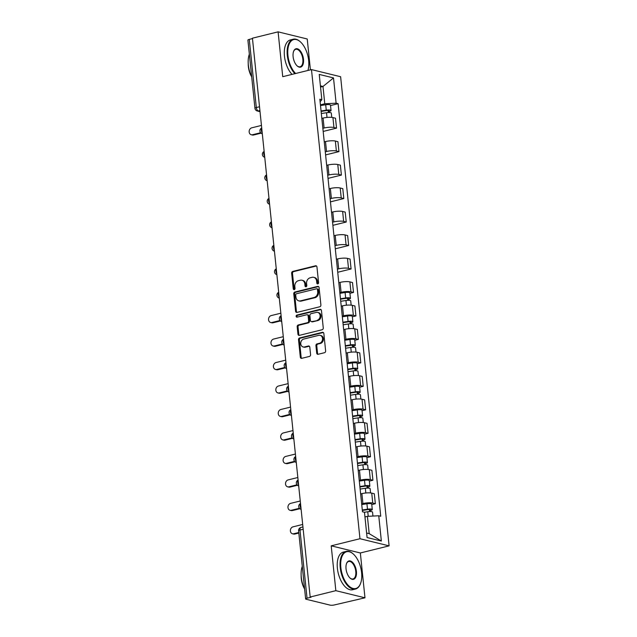 <?xml version="1.0" encoding="UTF-8"?>
<svg xmlns="http://www.w3.org/2000/svg" width="637" height="637" viewBox="0 0 637 637"><rect width="100%" height="100%" fill="white"/><g stroke="black" fill="none" stroke-linecap="round" stroke-linejoin="round"><path stroke-width="0.96" d="M317.799 283.895A1.067 0.884 -76.2 0 0 318.58 282.645L316.955 266.951A1.521 1.258 -76.2 0 0 315.538 265.788L292.757 271.418A1.521 1.258 -76.2 0 0 291.642 273.201L293.267 288.895A1.067 0.884 -76.2 0 0 295.035 288.457L294.827 286.427A4.873 4.029 -76.2 0 1 298.387 280.702L300.29 280.232A4.873 4.029 -76.2 0 1 301.938 280.224A4.873 4.029 -76.2 0 1 304.828 283.959L305.035 285.989A1.067 0.884 -76.2 0 0 306.811 285.551L306.596 283.521A4.873 4.029 -76.2 0 1 310.163 277.796L312.058 277.326A4.873 4.029 -76.2 0 1 313.707 277.318A4.873 4.029 -76.2 0 1 316.597 281.052L316.812 283.083A1.067 0.884 -76.2 0 0 317.799 283.895M316.708 353.121A1.521 1.258 -76.2 0 0 318.134 354.283L324.52 352.699A1.521 1.258 -76.2 0 0 325.634 350.915L323.835 333.485A1.521 1.258 -76.2 0 0 322.418 332.323L299.629 337.952A1.521 1.258 -76.2 0 0 298.522 339.736L300.322 357.166A1.521 1.258 -76.2 0 0 301.739 358.328L309.463 356.425A1.521 1.258 -76.2 0 0 310.569 354.634L309.805 347.173A1.521 1.258 -76.2 0 0 308.38 346.01L304.558 346.958A4.077 3.368 -76.2 0 1 303.172 346.966A4.077 3.368 -76.2 0 1 300.744 343.024A4.077 3.368 -76.2 0 1 303.738 339.059L318.739 335.349A4.077 3.368 -76.2 0 1 320.116 335.341A4.077 3.368 -76.2 0 1 322.545 339.282A4.077 3.368 -76.2 0 1 319.551 343.255L317.051 343.869A1.521 1.258 -76.2 0 0 315.944 345.66L316.708 353.121L317.56 353.328A1.521 1.258 -76.2 0 0 318.062 354.299M359.969 538.727L331.208 545.829L335.842 590.666L310.179 597.012L252.435 38.188L278.098 31.85L282.732 76.687L311.485 69.584L359.969 538.727L389.103 545.869L340.62 76.727L311.485 69.584M319.774 306.771A1.521 1.258 -76.2 0 0 320.889 304.98L319.089 287.558A1.521 1.258 -76.2 0 0 317.672 286.387L294.883 292.017A1.521 1.258 -76.2 0 0 293.768 293.808L295.576 311.238A1.521 1.258 -76.2 0 0 296.993 312.401L319.774 306.771M321.462 310.522L323.262 327.944A1.521 1.258 -76.2 0 1 322.147 329.735L299.366 335.365A1.521 1.258 -76.2 0 1 297.949 334.202L297.176 326.741A1.521 1.258 -76.2 0 1 298.291 324.95L307.528 322.672A1.521 1.258 -76.2 0 0 308.642 320.881L308.133 315.936A1.521 1.258 -76.2 0 0 306.716 314.766L297.089 317.146A1.067 0.884 -76.2 0 1 296.882 315.076L320.045 309.359A1.521 1.258 -76.2 0 1 321.462 310.522M335.842 590.666L364.977 597.809L334.473 604.927A3.105 0.693 174.1 0 1 330.189 605.15L306.15 599.258A3.105 0.693 174.1 0 1 305.641 598.939L298.602 530.78A3.105 0.693 -5.9 0 1 299.987 530.048L307.034 598.207A3.105 0.693 174.1 0 0 305.641 598.939M310.418 69.847L307.233 38.992L278.098 31.85M364.977 597.809L360.343 552.972L389.103 545.869M310.179 597.012L311.031 597.219L307.034 598.207M259.522 106.753L256.329 107.542A3.105 0.693 -5.9 0 0 254.943 108.282L247.897 40.123A3.105 0.693 -5.9 0 1 249.282 39.383L256.329 107.542A3.105 1.608 76.1 0 0 258.335 110.973L260 111.379M252.475 38.594L249.282 39.383M322.855 128.324L324.106 128.013A7.142 1.6 -5.9 0 1 333.947 127.504L332.92 117.574A7.142 1.6 174.1 0 0 323.078 118.084L321.828 118.394M332.92 117.574L335.508 118.211L336.535 128.141L323.174 131.437M333.947 127.504L336.535 128.141M325.603 154.91L338.964 151.614L337.936 141.685L335.349 141.048A7.142 1.6 174.1 0 0 325.507 141.557L324.257 141.86M325.284 151.797L326.534 151.487A7.142 1.6 -5.9 0 1 336.376 150.977L338.964 151.614M328.031 178.384L341.392 175.087L340.365 165.15L337.769 164.521A7.142 1.6 174.1 0 0 327.936 165.023L326.677 165.333M327.705 175.263L328.955 174.96A7.142 1.6 -5.9 0 1 338.796 174.45L341.392 175.087M330.452 201.857L343.813 198.553L342.786 188.624L340.198 187.987A7.142 1.6 174.1 0 0 330.356 188.496L329.106 188.807M330.133 198.736L331.383 198.425A7.142 1.6 -5.9 0 1 341.225 197.924L343.813 198.553M332.88 225.331L346.241 222.026L345.214 212.097L342.626 211.46A7.142 1.6 174.1 0 0 332.785 211.97L331.535 212.28M332.554 222.209L333.812 221.899A7.142 1.6 -5.9 0 1 343.646 221.397L346.241 222.026M335.309 248.804L348.662 245.5L347.643 235.571L345.047 234.934A7.142 1.6 174.1 0 0 335.205 235.443L333.955 235.754M334.982 245.683L336.232 245.372A7.142 1.6 -5.9 0 1 346.074 244.863L348.662 245.5M337.729 272.27L351.091 268.973L350.063 259.044L347.476 258.407A7.142 1.6 174.1 0 0 337.634 258.917L336.384 259.227M337.411 269.156L338.661 268.846A7.142 1.6 -5.9 0 1 348.503 268.336L351.091 268.973M349.936 293.331L353.519 292.447L352.492 282.517L349.896 281.88A7.142 1.6 174.1 0 0 340.062 282.39L338.804 282.693M339.832 292.63L341.09 292.319A7.142 1.6 -5.9 0 1 350.923 291.81L353.519 292.447M352.357 316.804L355.94 315.92L354.913 305.983L352.325 305.354A7.142 1.6 174.1 0 0 342.483 305.856L341.233 306.166M342.26 316.095L343.51 315.793A7.142 1.6 -5.9 0 1 353.352 315.283L355.94 315.92M354.785 340.277L358.368 339.386L357.341 329.456L354.753 328.827A7.142 1.6 174.1 0 0 344.912 329.329L343.662 329.64M344.689 339.569L345.939 339.266A7.142 1.6 -5.9 0 1 355.78 338.757L358.368 339.386M357.214 363.743L360.797 362.859L359.77 352.93L357.174 352.293A7.142 1.6 174.1 0 0 347.34 352.802L346.082 353.113M347.109 363.042L348.359 362.732A7.142 1.6 -5.9 0 1 358.201 362.23L360.797 362.859M359.634 387.216L363.217 386.333L362.19 376.403L359.602 375.766A7.142 1.6 174.1 0 0 349.761 376.276L348.511 376.586M349.538 386.516L350.788 386.205A7.142 1.6 -5.9 0 1 360.63 385.696L363.217 386.333M362.063 410.69L365.646 409.806L364.619 399.877L362.031 399.24A7.142 1.6 174.1 0 0 352.189 399.749L350.939 400.06M351.966 409.989L353.216 409.679A7.142 1.6 -5.9 0 1 363.05 409.169L365.646 409.806M364.491 434.163L368.067 433.279L367.047 423.35L364.452 422.713A7.142 1.6 174.1 0 0 354.61 423.223L353.36 423.533M354.387 433.463L355.637 433.152A7.142 1.6 -5.9 0 1 365.479 432.642L368.067 433.279M366.912 457.637L370.495 456.753L369.468 446.824L366.88 446.187A7.142 1.6 174.1 0 0 357.038 446.696L355.788 446.999M356.816 456.936L358.066 456.625A7.142 1.6 -5.9 0 1 367.907 456.116L370.495 456.753M369.341 481.11L372.924 480.226L371.897 470.289L369.301 469.66A7.142 1.6 174.1 0 0 359.467 470.162L358.217 470.472M359.236 480.402L360.494 480.099A7.142 1.6 -5.9 0 1 370.328 479.589L372.924 480.226M371.761 504.584L375.344 503.692L374.317 493.763L371.729 493.126A7.142 1.6 174.1 0 0 361.888 493.635L360.638 493.946M361.665 503.875L362.915 503.564A7.142 1.6 -5.9 0 1 372.756 503.063L375.344 503.692M320.427 104.85L324.774 103.775L322.991 86.473L320.411 85.844M320.538 87.078L322.991 86.473L333.501 77.913L336.113 103.194L324.774 103.775M320.108 101.769L321.844 99.691L319.233 74.418L333.501 77.913M366.625 533.018L369.197 533.647L367.414 516.344L378.744 515.763L380.743 516.249L338.112 103.68L336.113 103.194M378.744 515.763L381.364 541.036L367.087 537.54L364.475 512.259L367.756 511.75A3.878 0.868 -5.9 0 1 372.541 512.108L372.948 516.058M321.844 99.691L319.846 99.205L362.477 511.774L364.475 512.259M331.208 545.829L360.343 552.972M367.414 516.344L364.961 516.949M330.531 105.551L338.112 103.68M369.197 533.647L381.364 541.036M317.895 283.863A1.067 0.884 -76.2 0 1 317.656 283.29L317.449 281.259A4.873 4.029 -76.2 0 0 314.559 277.525L313.707 277.318M301.938 280.224L302.782 280.431A4.873 4.029 -76.2 0 1 305.672 284.166L305.887 286.196A1.067 0.884 -76.2 0 0 306.126 286.777M316.462 265.979A1.521 1.258 -76.2 0 0 316.39 265.995L293.609 271.625A1.521 1.258 -76.2 0 0 292.494 273.416L294.111 289.102A1.067 0.884 -76.2 0 0 294.358 289.684M318.588 286.586A1.521 1.258 -76.2 0 0 318.516 286.594L295.735 292.224A1.521 1.258 -76.2 0 0 294.62 294.015L296.42 311.445A1.521 1.258 -76.2 0 0 296.922 312.417M317.481 289.62A1.067 0.884 -76.2 0 0 316.493 288.8L296.492 293.745A1.067 0.884 -76.2 0 0 295.711 294.995L295.934 297.137A4.873 4.029 -76.2 0 0 298.825 300.871A4.873 4.029 -76.2 0 0 300.473 300.863L314.145 297.487A4.873 4.029 -76.2 0 0 317.704 291.754L317.481 289.62L318.333 289.827A1.067 0.884 -76.2 0 0 317.704 289.007L316.852 288.8M298.825 300.871L299.677 301.078A4.873 4.029 -76.2 0 0 301.325 301.07L300.473 300.863M318.333 289.827L318.556 291.969A4.873 4.029 -76.2 0 1 314.989 297.694L301.325 301.07M307.225 314.766L308.077 314.973A1.521 1.258 -76.2 0 1 308.977 316.143L309.494 321.088A1.521 1.258 -76.2 0 1 308.38 322.879L299.135 325.165A1.521 1.258 -76.2 0 0 298.028 326.948L298.793 334.409A1.521 1.258 -76.2 0 0 299.294 335.38M320.96 309.55A1.521 1.258 -76.2 0 0 320.889 309.566L297.726 315.283A1.067 0.884 -76.2 0 0 297.192 317.122M317.115 320.3A4.077 3.368 -76.2 0 0 320.108 316.334A4.077 3.368 -76.2 0 0 317.68 312.393A4.077 3.368 -76.2 0 0 316.302 312.401L311.015 313.707A1.521 1.258 -76.2 0 0 309.901 315.498L310.418 320.443A1.521 1.258 -76.2 0 0 311.835 321.605L317.967 320.507A4.077 3.368 -76.2 0 0 320.96 316.541A4.077 3.368 -76.2 0 0 318.532 312.6L317.68 312.393M311.318 321.613L312.17 321.82A1.521 1.258 -76.2 0 0 312.679 321.812L311.835 321.605M317.967 320.507L312.679 321.812M320.116 335.341L320.968 335.548A4.077 3.368 -76.2 0 1 323.397 339.489A4.077 3.368 -76.2 0 1 320.403 343.462L317.903 344.076A1.521 1.258 -76.2 0 0 316.788 345.867L317.56 353.328M303.172 346.966L304.024 347.173A4.077 3.368 -76.2 0 0 305.402 347.165L304.558 346.958M309.303 346.202A1.521 1.258 -76.2 0 0 309.232 346.217L305.402 347.165M323.333 332.514A1.521 1.258 -76.2 0 0 323.262 332.53L300.481 338.159A1.521 1.258 -76.2 0 0 299.366 339.951L301.166 357.373A1.521 1.258 -76.2 0 0 301.667 358.344M321.327 113.521L326.526 112.725A3.878 0.868 -5.9 0 1 331.304 113.083L331.75 117.383M321.112 111.427L326.741 110.559A1.863 0.414 -5.9 0 1 329.034 110.734A1.863 0.414 -5.9 0 1 328.206 111.172L328.342 112.542M261.449 125.425L251.766 127.822A3.567 2.946 -76.2 0 0 249.147 131.294A3.567 2.946 -76.2 0 0 251.273 134.749A3.567 2.946 -76.2 0 0 252.483 134.741L260.605 132.735M321.064 110.965L326.255 110.169A3.878 0.868 -5.9 0 1 331.041 110.527A3.878 0.868 -5.9 0 1 329.305 111.443L329.417 112.542M320.499 105.551L325.698 104.755A3.878 0.868 -5.9 0 1 330.484 105.105L331.041 110.527M261.035 133.173L253.582 135.012A3.567 2.946 103.8 0 1 252.379 135.02L251.273 134.749M328.127 110.472L328.206 111.172L329.305 111.443M307.902 70.468A18.935 9.794 76.1 0 0 308.658 60.483A18.935 9.794 76.1 0 0 300.425 41.883A18.935 9.794 76.1 0 0 287.932 55.403A18.935 9.794 76.1 0 0 295.632 73.502M294.883 73.685A19.397 10.033 -103.9 0 1 287.295 55.443A19.397 10.033 -103.9 0 1 293.259 39.207A19.397 10.033 -103.9 0 1 300.091 41.58A19.397 10.033 -103.9 0 1 300.258 41.731M293.116 56.677A9.467 4.897 -103.9 0 1 293.617 51.334A9.467 4.897 -103.9 0 1 299.072 49.67A9.467 4.897 -103.9 0 1 303.483 59.217A9.467 4.897 -103.9 0 1 297.232 65.977A9.467 4.897 -103.9 0 1 293.116 56.677M297.065 65.826A9.006 4.658 76.1 0 0 300.067 66.781A9.006 4.658 76.1 0 0 302.838 59.249A9.006 4.658 76.1 0 0 295.751 49.304A9.006 4.658 76.1 0 0 293.538 51.549M251.711 77.013A19.397 10.033 -103.9 0 1 248.35 65.062A19.397 10.033 -103.9 0 1 249.346 54.177M251.328 76.193A13.966 7.222 -103.9 0 1 248.358 66.519A13.966 7.222 -103.9 0 1 248.231 63.668M292.049 74.386A19.397 10.033 -103.9 0 1 284.452 56.144A19.397 10.033 -103.9 0 1 290.424 39.908L293.259 39.207M340.859 567.583A18.935 9.794 76.1 0 0 349.673 586.677A18.935 9.794 76.1 0 0 360.59 583.349A18.935 9.794 76.1 0 0 361.593 572.663A18.935 9.794 76.1 0 0 353.352 554.055A18.935 9.794 76.1 0 0 340.859 567.583M360.51 583.556A19.397 10.033 -103.9 0 1 360.431 583.771A19.397 10.033 -103.9 0 1 355.494 589.05A19.397 10.033 -103.9 0 1 340.222 567.615A19.397 10.033 -103.9 0 1 346.186 551.387A19.397 10.033 -103.9 0 1 353.017 553.76A19.397 10.033 -103.9 0 1 353.185 553.911M346.042 568.849A9.467 4.897 -103.9 0 1 346.544 563.506A9.467 4.897 -103.9 0 1 351.998 561.842A9.467 4.897 -103.9 0 1 356.409 571.389A9.467 4.897 -103.9 0 1 350.159 578.157A9.467 4.897 -103.9 0 1 346.042 568.849M349.992 577.998A9.006 4.658 76.1 0 0 353.002 578.953A9.006 4.658 76.1 0 0 355.764 571.429A9.006 4.658 76.1 0 0 348.678 561.476A9.006 4.658 76.1 0 0 346.464 563.721M304.637 589.185A19.397 10.033 -103.9 0 1 301.277 577.233A19.397 10.033 -103.9 0 1 302.28 566.349M304.255 588.373A13.966 7.222 -103.9 0 1 301.285 578.699A13.966 7.222 -103.9 0 1 301.158 575.84M355.494 589.05L352.651 589.751A19.397 10.033 -103.9 0 1 337.387 568.315A19.397 10.033 -103.9 0 1 343.351 552.088L346.186 551.387M340.731 301.301L345.931 300.505A3.878 0.868 -5.9 0 1 350.708 300.863L351.154 305.155M340.516 299.207L346.146 298.339A1.863 0.414 -5.9 0 1 348.439 298.514A1.863 0.414 -5.9 0 1 347.611 298.952L347.746 300.322M280.853 313.205L271.171 315.594A3.567 2.946 -76.2 0 0 268.551 319.073A3.567 2.946 -76.2 0 0 270.677 322.521A3.567 2.946 -76.2 0 0 271.888 322.521L280.009 320.507M340.469 298.745L345.66 297.949A3.878 0.868 -5.9 0 1 350.446 298.299A3.878 0.868 -5.9 0 1 348.71 299.223L348.821 300.314M339.903 293.331L345.103 292.526A3.878 0.868 -5.9 0 1 349.888 292.885L350.446 298.299M280.439 320.952L272.986 322.792A3.567 2.946 103.8 0 1 271.784 322.792L270.677 322.521M347.531 298.251L347.611 298.952L348.71 299.223M343.16 324.774L348.351 323.978A3.878 0.868 -5.9 0 1 353.137 324.337L353.583 328.628M342.937 322.68L348.566 321.812A1.863 0.414 -5.9 0 1 350.868 321.98A1.863 0.414 -5.9 0 1 350.032 322.426L350.175 323.795M283.282 336.678L273.591 339.067A3.567 2.946 -76.2 0 0 270.972 342.547A3.567 2.946 -76.2 0 0 273.106 345.995A3.567 2.946 -76.2 0 0 274.308 345.987L282.438 343.98M342.889 322.218L348.089 321.414A3.878 0.868 -5.9 0 1 352.874 321.773A3.878 0.868 -5.9 0 1 351.138 322.696L351.25 323.787M342.332 316.804L347.531 316A3.878 0.868 -5.9 0 1 352.317 316.358L352.874 321.773M282.86 344.418L275.415 346.257A3.567 2.946 103.8 0 1 274.205 346.265L273.106 345.995M349.96 321.725L350.032 322.426L351.138 322.696M345.58 348.248L350.78 347.444A3.878 0.868 -5.9 0 1 355.565 347.802L356.011 352.102M345.365 346.146L350.995 345.286A1.863 0.414 -5.9 0 1 353.288 345.453A1.863 0.414 -5.9 0 1 352.46 345.899L352.603 347.269M285.702 360.152L276.02 362.541A3.567 2.946 -76.2 0 0 273.4 366.02A3.567 2.946 -76.2 0 0 275.526 369.468A3.567 2.946 -76.2 0 0 276.737 369.46L284.858 367.453M345.318 345.692L350.517 344.888A3.878 0.868 -5.9 0 1 355.303 345.246A3.878 0.868 -5.9 0 1 353.567 346.17L353.678 347.261M344.76 340.269L349.952 339.473A3.878 0.868 -5.9 0 1 354.737 339.832L355.303 345.246M285.288 367.891L277.843 369.731A3.567 2.946 103.8 0 1 276.633 369.739L275.526 369.468M352.388 345.19L352.46 345.899L353.567 346.17M348.009 371.721L353.209 370.917A3.878 0.868 -5.9 0 1 357.986 371.275L358.432 375.575M347.794 369.619L353.424 368.751A1.863 0.414 -5.9 0 1 355.717 368.927A1.863 0.414 -5.9 0 1 354.881 369.364L355.024 370.742M288.131 383.617L278.449 386.014A3.567 2.946 -76.2 0 0 275.829 389.494A3.567 2.946 -76.2 0 0 277.955 392.941A3.567 2.946 -76.2 0 0 279.157 392.933L287.287 390.927M347.746 369.165L352.938 368.361A3.878 0.868 -5.9 0 1 357.723 368.719A3.878 0.868 -5.9 0 1 355.987 369.635L356.099 370.734M347.181 363.743L352.38 362.947A3.878 0.868 -5.9 0 1 357.166 363.305L357.723 368.719M287.717 391.365L280.264 393.204A3.567 2.946 103.8 0 1 279.062 393.212L277.955 392.941M354.809 368.664L354.881 369.364L355.987 369.635M350.43 395.195L355.629 394.391A3.878 0.868 -5.9 0 1 360.415 394.749L360.861 399.049M350.215 393.093L355.844 392.225A1.863 0.414 -5.9 0 1 358.145 392.4A1.863 0.414 -5.9 0 1 357.309 392.838L357.453 394.215M290.552 407.091L280.869 409.487A3.567 2.946 -76.2 0 0 278.25 412.959A3.567 2.946 -76.2 0 0 280.376 416.415A3.567 2.946 -76.2 0 0 281.586 416.407L289.716 414.4M350.167 392.631L355.366 391.835A3.878 0.868 -5.9 0 1 360.152 392.193A3.878 0.868 -5.9 0 1 358.416 393.109L358.527 394.207M349.609 387.216L354.809 386.42A3.878 0.868 -5.9 0 1 359.587 386.778L360.152 392.193M290.138 414.838L282.693 416.678A3.567 2.946 103.8 0 1 281.482 416.686L280.376 416.415M357.238 392.137L357.309 392.838L358.416 393.109M352.858 418.66L358.058 417.864A3.878 0.868 -5.9 0 1 362.843 418.222L363.281 422.522M352.643 416.566L358.273 415.698A1.863 0.414 -5.9 0 1 360.566 415.873A1.863 0.414 -5.9 0 1 359.738 416.311L359.881 417.681M292.98 430.564L283.298 432.961A3.567 2.946 -76.2 0 0 280.678 436.433A3.567 2.946 -76.2 0 0 282.804 439.888A3.567 2.946 -76.2 0 0 284.014 439.88L292.136 437.874M352.595 416.104L357.795 415.308A3.878 0.868 -5.9 0 1 362.572 415.666A3.878 0.868 -5.9 0 1 360.837 416.582L360.956 417.681M352.038 410.69L357.23 409.894A3.878 0.868 -5.9 0 1 362.015 410.244L362.572 415.666M292.566 438.312L285.113 440.151A3.567 2.946 103.8 0 1 283.911 440.159L282.804 439.888M359.666 415.611L359.738 416.311L360.837 416.582M355.287 442.134L360.478 441.337A3.878 0.868 -5.9 0 1 365.264 441.696L365.71 445.996M355.072 440.04L360.701 439.172A1.863 0.414 -5.9 0 1 362.994 439.347A1.863 0.414 -5.9 0 1 362.158 439.785L362.302 441.154M295.409 454.038L285.726 456.426A3.567 2.946 -76.2 0 0 283.107 459.906A3.567 2.946 -76.2 0 0 285.233 463.362A3.567 2.946 -76.2 0 0 286.435 463.354L294.565 461.347M355.024 439.578L360.216 438.782A3.878 0.868 -5.9 0 1 365.001 439.14A3.878 0.868 -5.9 0 1 363.265 440.056L363.377 441.146M354.459 434.163L359.658 433.359A3.878 0.868 -5.9 0 1 364.444 433.717L365.001 439.14M294.995 461.785L287.542 463.625A3.567 2.946 103.8 0 1 286.332 463.625L285.233 463.362M362.087 439.084L362.158 439.785L363.265 440.056M357.707 465.607L362.907 464.811A3.878 0.868 -5.9 0 1 367.692 465.169L368.138 469.461M357.492 463.513L363.122 462.645A1.863 0.414 -5.9 0 1 365.423 462.812A1.863 0.414 -5.9 0 1 364.587 463.258L364.73 464.628M297.829 477.511L288.147 479.9A3.567 2.946 -76.2 0 0 285.527 483.379A3.567 2.946 -76.2 0 0 287.653 486.827A3.567 2.946 -76.2 0 0 288.864 486.827L296.993 484.813M357.445 463.051L362.644 462.247A3.878 0.868 -5.9 0 1 367.43 462.605A3.878 0.868 -5.9 0 1 365.694 463.529L365.805 464.62M356.887 457.637L362.087 456.833A3.878 0.868 -5.9 0 1 366.864 457.191L367.43 462.605M297.415 485.251L289.97 487.098A3.567 2.946 103.8 0 1 288.76 487.098L287.653 486.827M364.515 462.558L364.587 463.258L365.694 463.529M360.136 489.081L365.335 488.284A3.878 0.868 -5.9 0 1 370.121 488.635L370.559 492.934M359.921 486.987L365.55 486.119A1.863 0.414 -5.9 0 1 367.844 486.286A1.863 0.414 -5.9 0 1 367.016 486.732L367.151 488.101M300.258 500.985L290.576 503.373A3.567 2.946 -76.2 0 0 287.956 506.853A3.567 2.946 -76.2 0 0 290.082 510.301A3.567 2.946 -76.2 0 0 291.292 510.293L299.414 508.286M359.873 486.525L365.065 485.72A3.878 0.868 -5.9 0 1 369.85 486.079A3.878 0.868 -5.9 0 1 368.114 487.002L368.234 488.093M359.308 481.102L364.507 480.306A3.878 0.868 -5.9 0 1 369.293 480.664L369.85 486.079M299.844 508.724L292.391 510.563A3.567 2.946 103.8 0 1 291.189 510.571L290.082 510.301M366.944 486.023L367.016 486.732L368.114 487.002M362.342 510.452L367.971 509.592A1.863 0.414 -5.9 0 1 370.272 509.759A1.863 0.414 -5.9 0 1 369.436 510.205L369.579 511.575M302.686 524.458L292.996 526.847A3.567 2.946 -76.2 0 0 290.376 530.326A3.567 2.946 -76.2 0 0 292.51 533.774A3.567 2.946 -76.2 0 0 293.713 533.766L298.777 532.516M362.294 509.998L367.493 509.194A3.878 0.868 -5.9 0 1 372.279 509.552A3.878 0.868 -5.9 0 1 370.543 510.476L370.654 511.567M361.736 504.576L366.936 503.779A3.878 0.868 -5.9 0 1 371.721 504.138L372.279 509.552M298.833 533.05L294.82 534.037A3.567 2.946 103.8 0 1 293.609 534.045L292.51 533.774M369.364 509.496L369.436 510.205L370.543 510.476M259.912 110.583L258.335 110.973A3.105 2.564 -76.2 0 1 257.292 110.973L260.023 111.65M370.328 479.589L369.301 469.66M367.907 456.116L366.88 446.187M365.479 432.642L364.452 422.713M363.05 409.169L362.031 399.24M360.63 385.696L359.602 375.766M358.201 362.23L357.174 352.293M355.78 338.757L354.753 328.827M353.352 315.283L352.325 305.354M350.923 291.81L349.896 281.88M348.503 268.336L347.476 258.407M346.074 244.863L345.047 234.934M343.646 221.397L342.626 211.46M341.225 197.924L340.198 187.987M338.796 174.45L337.769 164.521M336.376 150.977L335.349 141.048M372.756 503.063L371.729 493.126M362.915 503.564L361.888 493.635M360.494 480.099L359.467 470.162M358.066 456.625L357.038 446.696M355.637 433.152L354.61 423.223M353.216 409.679L352.189 399.749M350.788 386.205L349.761 376.276M348.359 362.732L347.34 352.802M345.939 339.266L344.912 329.329M343.51 315.793L342.483 305.856M341.09 292.319L340.062 282.39M338.661 268.846L337.634 258.917M336.232 245.372L335.205 235.443M333.812 221.899L332.785 211.97M331.383 198.425L330.356 188.496M328.955 174.96L327.936 165.023M326.534 151.487L325.507 141.557M324.106 128.013L323.078 118.084M261.735 128.18A3.105 1.608 76.1 0 0 262.221 132.894M264.156 151.654A3.105 1.608 76.1 0 0 264.642 156.368M266.584 175.127A3.105 1.608 76.1 0 0 267.07 179.841M269.013 198.593A3.105 1.608 76.1 0 0 269.499 203.314M271.434 222.066A3.105 1.608 76.1 0 0 271.919 226.788M273.862 245.54A3.105 1.608 76.1 0 0 274.348 250.253M276.283 269.013A3.105 1.608 76.1 0 0 276.776 273.727M278.711 292.487A3.105 1.608 76.1 0 0 279.197 297.2M281.14 315.96A3.105 1.608 76.1 0 0 281.626 320.674M283.561 339.433A3.105 1.608 76.1 0 0 284.054 344.147M285.989 362.899A3.105 1.608 76.1 0 0 286.475 367.621M288.418 386.372A3.105 1.608 76.1 0 0 288.903 391.086M290.838 409.846A3.105 1.608 76.1 0 0 291.324 414.56M293.267 433.319A3.105 1.608 76.1 0 0 293.753 438.033M295.687 456.793A3.105 1.608 76.1 0 0 296.181 461.507M298.116 480.266A3.105 1.608 76.1 0 0 298.602 484.98M300.545 503.732A3.105 1.608 76.1 0 0 301.03 508.453M272.015 227.704A3.105 2.564 103.8 0 1 271.999 227.704L272.015 227.704A3.105 3.105 0 0 1 271.418 221.875M274.443 251.177A3.105 2.564 103.8 0 1 274.42 251.169L274.443 251.177A3.105 3.105 0 0 1 273.838 245.349M279.293 298.124A3.105 2.564 103.8 0 1 279.269 298.116L279.293 298.124A3.105 3.105 0 0 1 278.695 292.295M281.721 321.597A3.105 2.564 103.8 0 1 281.697 321.589L281.721 321.597A3.105 3.105 0 0 1 281.116 315.761M284.142 345.063A3.105 2.564 103.8 0 1 284.126 345.063L284.142 345.063A3.105 3.105 0 0 1 283.545 339.234M303.18 529.259L299.987 530.048A3.105 1.608 76.1 0 1 300.943 527.444A3.105 3.105 0 0 0 298.602 530.78M317.449 281.259L316.597 281.052M305.887 286.196L305.035 285.989M305.672 284.166L304.828 283.959M294.111 289.102L293.267 288.895M292.494 273.416L291.642 273.201M293.609 271.625L292.757 271.418M316.39 265.995L315.538 265.788M317.656 283.29L316.812 283.083M296.42 311.445L295.576 311.238M294.62 294.015L293.768 293.808M295.735 292.224L294.883 292.017M318.516 286.594L317.672 286.387M314.989 297.694L314.145 297.487M318.556 291.969L317.704 291.754M298.793 334.409L297.949 334.202M298.028 326.948L297.176 326.741M299.135 325.165L298.291 324.95M308.38 322.879L307.528 322.672M309.494 321.088L308.642 320.881M308.977 316.143L308.133 315.936M297.726 315.283L296.882 315.076M320.889 309.566L320.045 309.359M316.788 345.867L315.944 345.66M317.903 344.076L317.051 343.869M320.403 343.462L319.551 343.255M309.232 346.217L308.38 346.01M301.166 357.373L300.322 357.166M299.366 339.951L298.522 339.736M300.481 338.159L299.629 337.952M323.262 332.53L322.418 332.323M326.526 112.725L327.012 117.431M325.698 104.755L326.255 110.169M253.582 135.012L252.483 134.741M345.931 300.505L346.417 305.211M345.103 292.526L345.66 297.949M272.986 322.792L271.888 322.521M348.351 323.978L348.837 328.684M347.531 316L348.089 321.414M275.415 346.257L274.308 345.987M350.78 347.444L351.266 352.157M349.952 339.473L350.517 344.888M277.843 369.731L276.737 369.46M353.209 370.917L353.694 375.623M352.38 362.947L352.938 368.361M280.264 393.204L279.157 392.933M355.629 394.391L356.115 399.096M354.809 386.42L355.366 391.835M282.693 416.678L281.586 416.407M358.058 417.864L358.543 422.57M357.23 409.894L357.795 415.308M285.113 440.151L284.014 439.88M360.478 441.337L360.964 446.043M359.658 433.359L360.216 438.782M287.542 463.625L286.435 463.354M362.907 464.811L363.393 469.517M362.087 456.833L362.644 462.247M289.97 487.098L288.864 486.827M365.335 488.284L365.821 492.99M364.507 480.306L365.065 485.72M292.391 510.563L291.292 510.293M367.756 511.75L368.226 516.304M366.936 503.779L367.493 509.194M294.82 534.037L293.713 533.766M261.711 127.989A3.105 3.105 0 0 0 262.293 133.81M264.14 151.463A3.105 3.105 0 0 0 264.721 157.283M266.561 174.928A3.105 3.105 0 0 0 267.142 180.757M268.989 198.402A3.105 3.105 0 0 0 269.57 204.23M276.267 268.822A3.105 3.105 0 0 0 276.848 274.643M285.965 362.708A3.105 3.105 0 0 0 286.546 368.536M288.394 386.181A3.105 3.105 0 0 0 288.975 392.002M290.822 409.655A3.105 3.105 0 0 0 291.404 415.475M293.243 433.128A3.105 3.105 0 0 0 293.824 438.949M295.672 456.602A3.105 3.105 0 0 0 296.253 462.422M298.1 480.067A3.105 3.105 0 0 0 298.681 485.896M300.521 503.541A3.105 3.105 0 0 0 301.102 509.369M302.941 526.958L300.943 527.444M254.943 108.282A3.105 3.105 0 0 0 257.292 110.973M360.59 583.349L360.431 583.771"/></g></svg>
